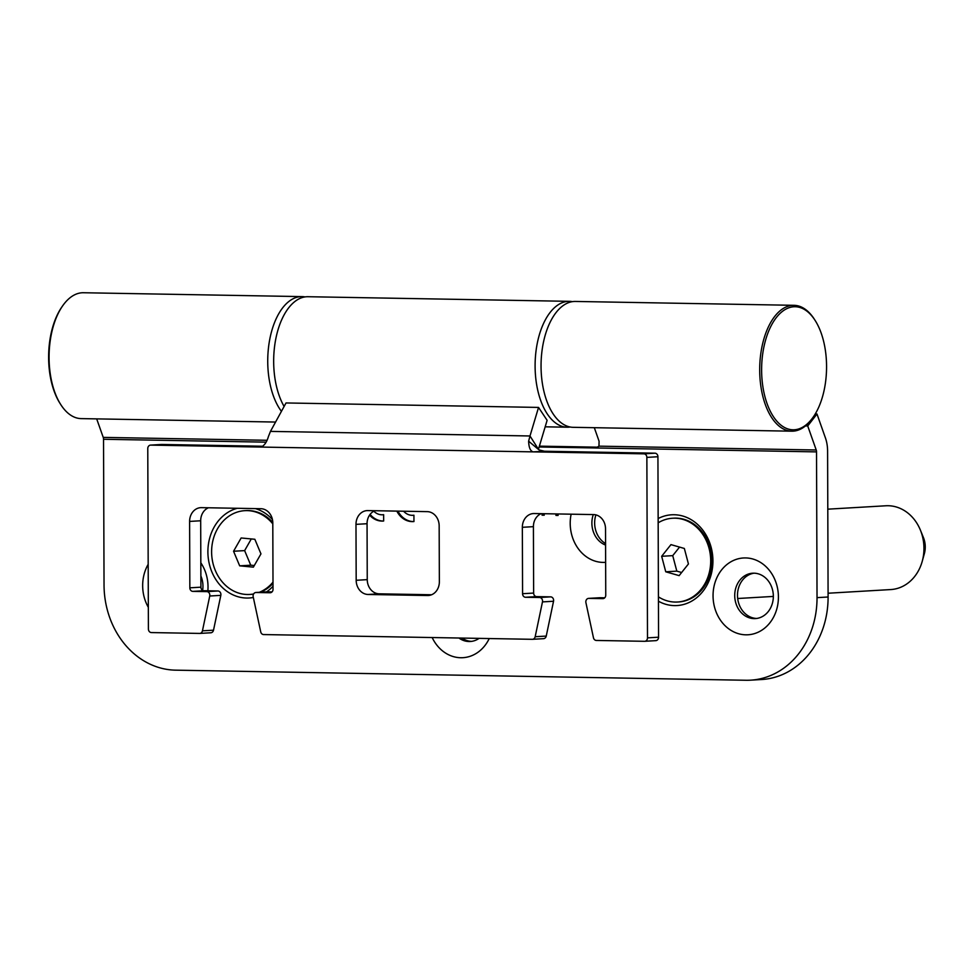 <?xml version="1.0" encoding="UTF-8"?>
<svg xmlns="http://www.w3.org/2000/svg" width="973" height="973" viewBox="0 0 973 973"><rect width="100%" height="100%" fill="white"/><g stroke="black" fill="none" stroke-linecap="round" stroke-linejoin="round"><path stroke-width="1.46" d="M572.392 301.642A62.941 33.191 91 0 0 569.424 301.338L307.991 296.716A62.941 33.191 91 0 0 273.668 361.591A62.941 33.191 91 0 0 284.104 406.471M569.424 301.338A62.941 33.191 91 0 0 535.101 366.213A62.941 33.191 91 0 0 567.198 427.208A62.941 33.191 91 0 0 570.166 427.013M539.577 597.507L550.645 596.863A3.503 2.968 86.7 0 1 553.54 601.253L542.472 601.898A3.503 2.968 -93.3 0 0 539.577 597.507L525.554 597.264A3.503 2.968 86.7 0 1 522.574 593.712L522.343 527.305A13.987 11.871 86.7 0 1 533.411 513.549A13.987 11.871 86.7 0 1 534.177 513.537L593.591 514.583A13.987 11.871 86.7 0 1 605.522 528.777L605.753 595.184A3.503 2.968 86.7 0 1 602.798 598.626L588.774 598.383A3.503 2.968 -93.3 0 0 585.916 602.664L593.457 637.753A3.503 2.968 -93.3 0 0 596.352 640.453L644.54 641.304A3.503 2.968 -93.3 0 0 647.495 637.862L646.863 457.383A3.503 2.968 -93.3 0 0 643.883 453.832L533.326 451.873L544.394 451.229L654.951 453.187A3.503 2.968 86.7 0 1 657.93 456.738L646.863 457.383M206.848 591.62L217.916 590.976A3.503 2.968 86.7 0 1 220.822 595.367L209.742 596.011A3.503 2.968 -93.3 0 0 206.848 591.62L192.836 591.377A3.503 2.968 86.7 0 1 189.844 587.826L189.613 521.419A13.987 11.871 86.7 0 1 200.681 507.663A13.987 11.871 86.7 0 1 201.447 507.651L260.861 508.709A13.987 11.871 86.7 0 1 272.793 522.89L273.024 589.297A3.503 2.968 86.7 0 1 270.068 592.739L256.057 592.496A3.503 2.968 -93.3 0 0 253.187 596.777L260.728 631.866A3.503 2.968 -93.3 0 0 263.622 634.566L532.292 639.31A3.503 2.968 -93.3 0 0 535.174 636.719L542.472 601.898M356.179 580.285L355.984 524.362A13.987 11.871 86.7 0 1 367.052 510.606A13.987 11.871 86.7 0 1 367.818 510.594L427.232 511.64A13.987 11.871 86.7 0 1 439.164 525.834L439.358 581.757A13.987 11.871 86.7 0 1 428.29 595.512A13.987 11.871 86.7 0 1 427.524 595.525L368.11 594.479A13.987 11.871 86.7 0 1 356.179 580.285L367.247 579.64L367.052 523.717A13.987 11.871 86.7 0 1 374.824 510.716M367.247 579.64A13.987 11.871 -93.3 0 0 379.178 593.822L368.11 594.479M431.586 594.758L379.178 593.822M647.495 637.862L658.563 637.206L657.93 456.738M658.563 637.206A3.503 2.968 86.7 0 1 655.607 640.66L644.917 641.28M599.465 597.75A3.503 2.968 86.7 0 1 599.842 597.726L588.774 598.383M604.732 597.811L599.842 597.726M522.574 593.712L533.642 593.068L533.411 526.661A13.987 11.871 86.7 0 1 541.183 513.659M533.642 593.068A3.503 2.968 -93.3 0 0 536.622 596.607L525.554 597.264M550.645 596.863L536.622 596.607M535.174 636.719L546.242 636.074L553.54 601.253M546.242 636.074A3.503 2.968 86.7 0 1 543.372 638.665L532.681 639.297M266.736 591.864A3.503 2.968 86.7 0 1 267.125 591.839L256.057 592.496M272.002 591.937L267.125 591.839M189.844 587.826L200.912 587.181L200.681 520.774A13.987 11.871 86.7 0 1 208.465 507.772M200.912 587.181A3.503 2.968 -93.3 0 0 203.904 590.72L192.836 591.377M217.916 590.976L203.904 590.72M161.421 444.491A3.503 2.968 86.7 0 1 161.798 444.466L150.73 445.111A3.503 2.968 -93.3 0 0 147.774 448.553L148.407 629.032A3.503 2.968 -93.3 0 0 151.387 632.572L199.574 633.423A3.503 2.968 -93.3 0 0 202.445 630.832L213.513 630.188L220.822 595.367M213.513 630.188A3.503 2.968 86.7 0 1 210.642 632.778L199.952 633.411M161.798 444.466L262.686 446.242M150.73 445.111L261.287 447.069C264.486 445.391 266.857 441.912 268.402 436.609L270.458 431.392L529.993 435.977L528.631 441.207L539.066 449.915L544.394 451.229M202.445 630.832L209.742 596.011M270.458 431.392L286.026 402.956L538.543 407.419L529.993 435.977L538.665 449.623M528.631 441.207C528.85 447.689 530.419 451.253 533.326 451.873L261.287 447.069M538.543 407.419L547.118 420.312L538.568 448.869M761.616 370.166A61.542 32.462 -89 0 1 780.346 313.16A61.542 32.462 -89 0 1 815.082 320.372A61.542 32.462 -89 0 1 826.564 366.371A61.542 32.462 -89 0 1 813.379 416.87A61.542 32.462 -89 0 1 779.555 423.948A61.542 32.462 -89 0 1 761.616 370.166M813.379 416.87L812.625 417.964A62.941 33.191 -89 0 1 791.791 431.185A62.941 33.191 -89 0 1 759.694 370.19A62.941 33.191 -89 0 1 794.017 305.315A62.941 33.191 -89 0 1 814.377 319.266L815.082 320.372M791.791 431.185L573.133 427.317A62.941 33.191 -89 0 1 541.049 366.322A62.941 33.191 -89 0 1 575.359 301.448L794.017 305.315M305.023 296.911A62.941 33.191 91 0 0 302.056 296.607L83.398 292.739A62.941 33.191 91 0 0 73.376 295.476A62.941 33.191 91 0 0 62.564 305.96A62.941 33.191 91 0 0 60.812 404.659A62.941 33.191 91 0 0 81.173 418.609L275.566 422.051M302.056 296.607A62.941 33.191 91 0 0 292.022 299.343A62.941 33.191 91 0 0 268.256 349.891A62.941 33.191 91 0 0 281.428 411.348M62.564 305.96L61.81 307.042A61.542 32.462 91 0 0 60.107 403.552L60.812 404.659M237.266 508.283A45.463 38.592 -93.3 0 0 208.186 557.31A45.463 38.592 -93.3 0 0 246.68 598.042A45.463 38.592 -93.3 0 0 253.333 597.471M266.59 591.864A45.463 38.592 -93.3 0 0 273.024 586.245M272.428 519.497A45.463 38.592 -93.3 0 0 255.461 508.611M658.441 601.229A45.463 38.592 -93.3 0 0 674.471 605.607A45.463 38.592 -93.3 0 0 712.929 560.849A45.463 38.592 -93.3 0 0 674.155 514.741A45.463 38.592 -93.3 0 0 658.149 518.548M207.869 590.793A38.47 32.656 -93.3 0 0 200.827 562.808M202.627 590.368A22.732 19.302 -93.3 0 0 200.876 575.943M432.17 637.546A38.47 32.656 -93.3 0 0 460.764 657.736A38.47 32.656 -93.3 0 0 489.224 638.556M458.94 638.02A22.732 19.302 -93.3 0 0 469.022 641.523A22.732 19.302 -93.3 0 0 470.263 641.499A22.732 19.302 -93.3 0 0 479.069 638.373M571.127 514.194A38.47 32.656 -93.3 0 0 603.029 562.406A38.47 32.656 -93.3 0 0 605.644 562.321M745.865 634.822A38.47 32.656 -93.3 0 0 778.412 596.96A38.47 32.656 -93.3 0 0 745.598 557.93A38.47 32.656 -93.3 0 0 713.051 595.804A38.47 32.656 -93.3 0 0 745.865 634.822M754.111 618.609A22.732 19.302 -93.3 0 0 755.364 618.585A22.732 19.302 -93.3 0 0 773.328 595.5A22.732 19.302 -93.3 0 0 753.953 573.182A22.732 19.302 -93.3 0 0 752.713 573.206A22.732 19.302 -93.3 0 0 734.737 596.291A22.732 19.302 -93.3 0 0 754.111 618.609M369.57 515.106A20.98 17.818 -93.3 0 0 381.866 521.078A20.98 17.818 -93.3 0 0 383.021 521.066A20.98 17.818 -93.3 0 0 383.654 521.005L383.63 514.668A14.692 12.467 86.7 0 1 382.657 514.778A14.692 12.467 86.7 0 1 381.842 514.79A14.692 12.467 86.7 0 1 373.802 511.202M370.105 514.364A20.98 17.818 -93.3 0 0 382.973 521.017A20.98 17.818 -93.3 0 0 383.569 521.017M396.826 511.105A20.98 17.818 -93.3 0 0 412.175 521.625A20.98 17.818 -93.3 0 0 413.318 521.601A20.98 17.818 -93.3 0 0 413.951 521.552L413.926 515.216A14.692 12.467 86.7 0 1 412.953 515.313A14.692 12.467 86.7 0 1 403.625 511.226M397.969 511.129A20.98 17.818 -93.3 0 0 413.282 521.552A20.98 17.818 -93.3 0 0 413.878 521.552M462.005 638.069A22.732 19.302 -93.3 0 0 471.637 641.365M595.89 514.887A22.732 19.302 -93.3 0 0 605.583 543.591M754.099 573.182A22.732 19.302 -93.3 0 0 737.534 596.863A22.732 19.302 -93.3 0 0 756.739 618.451M815.24 413.975L816.979 413.999L825.469 438.045A24.483 12.904 -89 0 1 827.597 451.241L828.096 596.996A83.933 71.248 86.7 0 1 761.701 679.519L750.621 680.163A83.933 71.248 -93.3 0 0 817.028 597.641L828.096 596.996M539.383 446.145L597.969 447.179M148.176 564.316A38.47 32.656 -93.3 0 0 148.322 607.31M544.211 513.72L544.211 515.216L542.083 515.179L542.07 513.683M96.692 418.889L103.235 437.388A3.503 1.849 -89 0 1 103.539 439.273L104.038 585.028A83.933 71.248 -93.3 0 0 175.639 670.166L746.023 680.261A83.933 71.248 -93.3 0 0 750.621 680.163M805.462 425.919L807.724 425.955L816.225 450A3.503 1.849 -89 0 1 816.529 451.886L817.028 597.641M539.127 446.984L595.585 447.969M558.064 513.963L558.076 515.459L555.948 515.422L555.936 513.926M595.975 447.933L598.967 446.157L599.076 441.207L594.308 427.694M816.979 413.999L807.724 425.955M544.211 515.131L542.083 515.179M543.189 515.118L543.177 513.695M558.076 515.386L555.948 515.422M557.055 515.362L557.043 513.939M593.287 514.583A22.732 19.302 -93.3 0 0 605.583 545.087M272.793 522.501A41.961 35.624 -93.3 0 0 245.914 510.606L244.807 510.667A41.961 35.624 -93.3 0 0 215.337 570.519A41.961 35.624 -93.3 0 0 249.708 594.454A41.961 35.624 -93.3 0 0 253.6 593.968M272.805 523.875A41.961 35.624 -93.3 0 0 244.807 510.667M249.708 594.454L250.815 594.381A41.961 35.624 -93.3 0 0 253.527 594.102M260.436 592.229A41.961 35.624 -93.3 0 0 273.012 583.35M259.329 592.289A41.961 35.624 -93.3 0 0 272.999 582.146M260.959 553.868L254.841 539.273L241.146 537.972L233.556 551.253L239.674 565.836L253.369 567.15L260.959 553.868M251.289 538.933L244.637 550.609L250.742 565.191L254.294 565.532M250.742 565.191L239.674 565.836M244.637 550.609L233.556 551.253M658.417 596.85A41.961 35.624 -93.3 0 0 677.5 602.019L678.607 601.959A41.961 35.624 -93.3 0 0 710.181 548.322A41.961 35.624 -93.3 0 0 673.705 518.171L672.598 518.232A41.961 35.624 -93.3 0 0 658.162 522.817M677.5 602.019A41.961 35.624 -93.3 0 0 709.074 548.383A41.961 35.624 -93.3 0 0 672.598 518.232M688.434 563.963L684.347 548.468L670.956 544.625L661.664 556.288L665.751 571.796L679.142 575.627L688.434 563.963M679.555 547.094L672.732 555.644L676.819 571.139L681.623 572.513M676.819 571.139L665.751 571.796M672.732 555.644L661.664 556.288M827.792 509.171L885.868 505.778A41.961 35.624 86.7 0 1 919.85 528.826A41.961 35.624 86.7 0 1 920.385 530.09A41.961 35.624 86.7 0 1 922.209 561.397A41.961 35.624 86.7 0 1 890.757 589.565L828.084 593.226M920.385 530.09L923.401 537.473A21.771 18.487 86.7 0 1 924.35 553.722L922.209 561.397M533.411 526.661L522.343 527.305M427.524 595.525L429.057 595.44M367.052 523.717L355.984 524.362M200.681 520.774L189.613 521.419M643.883 453.832L654.951 453.187M595.196 447.969L816.529 451.886M103.539 439.273L266.091 442.156M598.967 446.157L816.225 450M103.235 437.388L266.991 440.283M545.16 426.819L567.198 427.208M199.757 633.423L210.825 632.778M532.486 639.31L543.554 638.665M655.802 640.648L644.734 641.292M266.93 591.852L255.863 592.496M599.66 597.738L588.592 598.383M161.603 444.466L150.535 445.111M413.926 515.252L412.953 515.313M383.63 514.717L382.657 514.778M737.68 598.504L773.34 596.425"/></g></svg>
